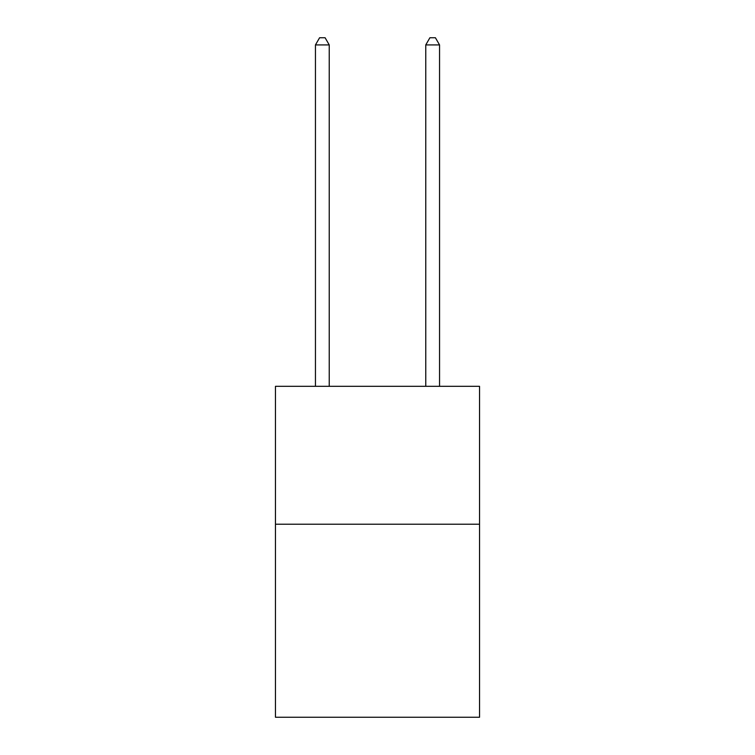 <?xml version="1.0" encoding="UTF-8"?>
<svg xmlns="http://www.w3.org/2000/svg" width="755" height="755" viewBox="0 0 755 755"><rect width="100%" height="100%" fill="white"/><g stroke="black" fill="none" stroke-linecap="round" stroke-linejoin="round"><path stroke-width="1.13" d="M479.538 524.206L479.538 717.25L275.462 717.25L275.462 386.324L479.538 386.324L479.538 524.206L275.462 524.206M329.237 386.324L329.237 44.922L315.448 44.922L315.448 386.324M315.448 44.922L319.591 37.75L325.103 37.75L329.237 44.922M439.552 386.324L439.552 44.922L425.763 44.922L425.763 386.324M425.763 44.922L429.897 37.75L435.409 37.75L439.552 44.922"/></g></svg>
